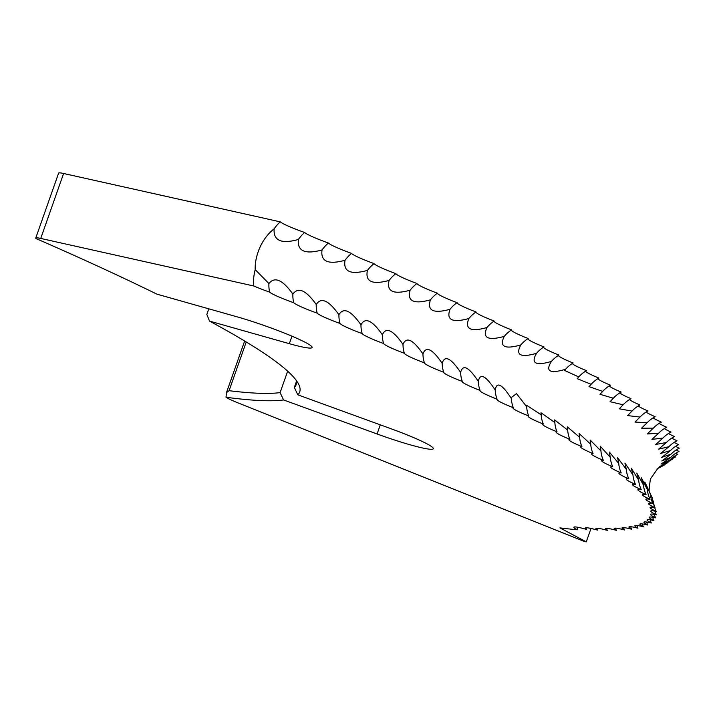 <?xml version="1.0" encoding="UTF-8"?>
<svg xmlns="http://www.w3.org/2000/svg" width="715" height="715" viewBox="0 0 715 715"><rect width="100%" height="100%" fill="white"/><g stroke="black" fill="none" stroke-linecap="round" stroke-linejoin="round"><path stroke-width="1.07" d="M63.608 173.486L40.737 238.435A23.139 2.136 -160.6 0 0 35.75 238.059L58.621 173.119A23.139 2.136 19.4 0 1 63.608 173.486L280.262 221.856A29.941 18.232 -66.5 0 0 274.104 228.863A34.57 21.048 -66.5 0 0 258.115 251.93A34.57 21.048 -66.5 0 0 255.201 269.635L268.911 283.578C274.64 276.258 282.631 279.771 292.882 294.115C298.218 286.661 305.993 290.129 316.227 304.51C321.169 296.922 328.73 300.336 338.928 314.743C343.477 307.03 350.824 310.39 360.968 324.816C365.124 316.968 372.238 320.266 382.328 334.718C386.082 326.737 392.973 329.973 402.992 344.442C406.352 336.318 413.002 339.5 422.94 353.979C425.925 345.72 432.325 348.831 442.156 363.318C444.712 354.917 450.87 357.956 460.621 372.452C462.793 363.908 468.691 366.884 478.317 381.372C480.096 372.685 485.744 375.59 495.236 390.077C496.639 381.247 502.019 384.08 511.368 398.55L511.305 397.567L516.498 393.608L526.687 406.79L526.571 405.262L541.183 414.789L540.996 412.716L554.849 422.547L554.581 419.911L567.665 430.046L567.299 426.855L579.633 437.276L579.15 433.54L590.733 444.247L590.116 439.975L600.957 450.942L600.189 446.142L610.297 457.359L609.35 452.059L618.743 463.499L617.608 457.707L626.295 469.335L624.937 463.106L632.936 474.885L631.336 468.236L638.665 480.14L636.797 473.098L643.482 485.083L641.319 477.7L647.379 489.73C643.268 478.764 644.26 480.203 650.355 494.056L649.881 492.715M652.688 500.151L653.528 501.76A29.941 29.771 169.5 0 0 654.154 505.576M650.346 493.949L652.402 498.069A29.941 29.717 157.7 0 0 655.038 507.686A27.545 2.547 -160.6 0 0 650.096 507.65A27.545 2.547 -160.6 0 0 656.164 511.395A27.545 2.547 -160.6 0 0 650.766 511.261A27.545 2.547 -160.6 0 0 656.361 514.782A27.545 2.547 -160.6 0 0 650.489 514.55A27.545 2.547 -160.6 0 0 655.619 517.848A27.545 2.547 -160.6 0 0 649.256 517.499A27.545 2.547 -160.6 0 0 653.948 520.583A27.545 2.547 -160.6 0 0 647.075 520.118A27.545 2.547 -160.6 0 0 651.338 522.987A27.545 2.547 -160.6 0 0 643.956 522.397A27.545 2.547 -160.6 0 0 647.808 525.051A27.545 2.547 -160.6 0 0 639.88 524.327A27.545 2.547 -160.6 0 0 643.348 526.785A27.545 2.547 -160.6 0 0 634.866 525.927A27.545 2.547 -160.6 0 0 637.968 528.179A27.545 2.547 -160.6 0 0 628.923 527.178A27.545 2.547 -160.6 0 0 631.667 529.243A27.545 2.547 -160.6 0 0 622.041 528.081A27.545 2.547 -160.6 0 0 624.454 529.958A27.545 2.547 -160.6 0 0 614.23 528.644A27.545 2.547 -160.6 0 0 616.339 530.342A27.545 2.547 -160.6 0 0 605.507 528.859A27.545 2.547 -160.6 0 0 607.321 530.387A27.545 2.547 -160.6 0 0 595.863 528.725A27.545 2.547 -160.6 0 0 597.409 530.092A27.545 2.547 -160.6 0 0 585.317 528.251A27.545 2.547 -160.6 0 0 586.622 529.449A27.545 2.547 -160.6 0 0 573.886 527.429A27.545 2.547 -160.6 0 0 577.175 529.797L577.22 527.545M40.737 238.435L253.807 285.991A27.545 2.547 -160.6 0 0 269.662 292.14A27.545 2.547 -160.6 0 0 293.749 302.731A27.545 2.547 -160.6 0 0 317.21 313.17A27.545 2.547 -160.6 0 0 340.027 323.466A27.545 2.547 -160.6 0 0 362.174 333.583A27.545 2.547 -160.6 0 0 383.642 343.54A27.545 2.547 -160.6 0 0 404.404 353.308A27.545 2.547 -160.6 0 0 404.422 353.38A27.545 2.547 -160.6 0 0 424.451 362.889A27.545 2.547 -160.6 0 0 424.46 363.041A27.545 2.547 -160.6 0 0 443.756 372.274A27.545 2.547 -160.6 0 0 443.747 372.497A27.545 2.547 -160.6 0 0 462.31 381.453A27.545 2.547 -160.6 0 0 462.256 381.739A27.545 2.547 -160.6 0 0 480.096 390.417A27.545 2.547 -160.6 0 0 479.979 390.756A27.545 2.547 -160.6 0 0 497.104 399.167A27.545 2.547 -160.6 0 0 496.889 399.551A27.545 2.547 -160.6 0 0 513.307 407.684A27.545 2.547 -160.6 0 0 512.986 408.104A27.545 2.547 -160.6 0 0 528.707 415.96A27.545 2.547 -160.6 0 0 528.251 416.416A27.545 2.547 -160.6 0 0 543.275 424.004A27.545 2.547 -160.6 0 0 542.667 424.478A27.545 2.547 -160.6 0 0 557.003 431.788A27.545 2.547 -160.6 0 0 556.216 432.289A27.545 2.547 -160.6 0 0 569.891 439.323A27.545 2.547 -160.6 0 0 568.908 439.823A27.545 2.547 -160.6 0 0 581.912 446.598A27.545 2.547 -160.6 0 0 580.714 447.098A27.545 2.547 -160.6 0 0 593.066 453.605A27.545 2.547 -160.6 0 0 591.627 454.096A27.545 2.547 -160.6 0 0 603.344 460.335A27.545 2.547 -160.6 0 0 601.637 460.809A27.545 2.547 -160.6 0 0 612.728 466.779A27.545 2.547 -160.6 0 0 610.744 467.226A27.545 2.547 -160.6 0 0 621.219 472.946A27.545 2.547 -160.6 0 0 618.931 473.357A27.545 2.547 -160.6 0 0 628.807 478.818A27.545 2.547 -160.6 0 0 626.197 479.193A27.545 2.547 -160.6 0 0 635.483 484.395A27.545 2.547 -160.6 0 0 632.525 484.716A27.545 2.547 -160.6 0 0 641.239 489.668A27.545 2.547 -160.6 0 0 637.932 489.936A27.545 2.547 -160.6 0 0 646.083 494.646A27.545 2.547 -160.6 0 0 642.392 494.843A27.545 2.547 -160.6 0 0 649.998 499.302A29.941 29.521 142.5 0 1 647.379 489.73L644.885 482.035M497.104 399.167A29.941 24.98 117.5 0 1 495.236 390.077L495.218 389.621M380.3 424.844L377.082 433.978A52.079 4.808 -160.6 0 0 428.222 449.029A52.079 4.808 -160.6 0 0 433.308 448.707A52.079 4.808 -160.6 0 0 391.293 428.848L297.798 394.823L294.33 387.476A781.066 72.144 -160.6 0 0 296.198 384.625A781.066 72.144 -160.6 0 0 296.43 380.612M291.952 336.184L289.316 343.683A52.079 4.808 -160.6 0 0 307.021 347.812A52.079 4.808 -160.6 0 0 312.106 347.49A52.079 4.808 -160.6 0 0 286.733 334.012A52.079 4.808 -160.6 0 0 235.45 316.37L156.88 294.133A786.804 72.68 19.4 0 0 35.956 238.524A23.139 2.136 -160.6 0 1 35.75 238.059M287.662 371.174L280.11 392.606A781.066 72.144 -160.6 0 1 229.077 390.694L226.467 392.624L226.02 397.245A23.139 2.136 -160.6 0 0 237.317 402.599L584.888 541.684L586.282 541.881L559.934 527.893A1168.641 107.947 -160.6 0 0 577.175 529.797M274.104 228.863C273.327 240.687 281.415 244.226 298.37 239.471C297.181 251.144 305.064 254.638 322.027 249.937C320.454 261.484 328.122 264.925 345.05 260.251C343.084 271.673 350.538 275.052 367.43 270.404C365.061 281.692 372.3 285.026 389.13 280.396C386.368 291.55 393.375 294.821 410.142 290.21C406.987 301.221 413.762 304.429 430.448 299.835C426.9 310.712 433.424 313.858 450.03 309.273C446.08 320.007 452.363 323.091 468.879 318.515C464.544 329.123 470.577 332.135 486.96 327.542C482.223 337.998 487.996 340.939 504.272 336.354A29.941 24.739 117.2 0 1 510.51 330.598A29.941 24.739 117.2 0 1 511.574 329.874A27.545 2.547 19.4 0 1 494.172 321.026A27.545 2.547 19.4 0 1 476.002 311.946A27.545 2.547 19.4 0 1 457.064 302.668A27.545 2.547 19.4 0 1 437.383 293.186A27.545 2.547 19.4 0 1 416.979 283.506A27.545 2.547 19.4 0 1 395.86 273.639A27.545 2.547 19.4 0 1 374.052 263.603A27.545 2.547 19.4 0 1 351.566 253.396A27.545 2.547 19.4 0 1 328.426 243.029A27.545 2.547 19.4 0 1 304.653 232.509A27.545 2.547 19.4 0 1 280.262 221.856M504.272 336.354C499.15 346.677 504.665 349.546 520.797 344.943A29.941 25.213 117.7 0 1 524.685 341.073A29.941 25.213 117.7 0 1 528.179 338.508A27.545 2.547 19.4 0 1 511.493 329.928M520.797 344.943C515.283 355.123 520.529 357.911 536.527 353.308A29.941 25.669 118.3 0 1 537.081 352.674A29.941 25.669 118.3 0 1 543.981 346.909A27.545 2.547 19.4 0 1 527.947 338.66M536.527 353.308C530.619 363.345 535.589 366.053 551.435 361.424A29.941 26.098 118.9 0 1 558.96 355.069A27.545 2.547 19.4 0 1 543.588 347.159M550.97 361.951L551.435 361.424C545.134 371.317 549.835 373.945 565.511 369.306A29.941 26.509 119.6 0 1 573.117 362.988A27.545 2.547 19.4 0 1 558.415 355.409M565.511 369.306L564.519 370.424L578.757 376.93A29.941 26.893 120.3 0 1 586.425 370.647A27.545 2.547 19.4 0 1 572.402 363.426M578.757 376.93L577.202 378.655L591.153 384.295A29.941 27.259 121.2 0 1 598.875 378.056A27.545 2.547 19.4 0 1 585.549 371.174M591.153 384.295L589.026 386.618L602.682 391.4A29.941 27.599 122.1 0 1 610.467 385.188A27.545 2.547 19.4 0 1 597.847 378.673M602.682 391.4L599.992 394.305L613.345 398.237A29.941 27.912 123.2 0 1 621.183 392.061A27.545 2.547 19.4 0 1 609.269 385.903M613.345 398.237L610.074 401.705L623.131 404.788A29.941 28.207 124.5 0 1 631.014 398.648A27.545 2.547 19.4 0 1 619.816 392.866M623.131 404.788L619.279 408.81L632.024 411.062A29.941 28.475 126 0 1 639.952 404.958A27.545 2.547 19.4 0 1 629.486 399.542M632.024 411.062L627.6 415.594L640.023 417.06A29.941 28.725 127.7 0 1 647.996 410.973A27.545 2.547 19.4 0 1 638.254 405.941M640.023 417.06L635.027 422.065L647.12 422.753A29.941 28.94 129.9 0 1 655.128 416.702A27.545 2.547 19.4 0 1 646.128 412.055M647.12 422.753L641.561 428.187L653.313 428.151A29.941 29.136 132.5 0 1 661.339 422.127A27.545 2.547 19.4 0 1 653.099 417.864M653.313 428.151L647.2 433.969L658.587 433.254A29.941 29.315 135.8 0 1 666.648 427.257A27.545 2.547 19.4 0 1 659.159 423.378M658.587 433.254L651.928 439.403L662.948 438.045A29.941 29.458 140 0 1 671.028 432.075A27.545 2.547 19.4 0 1 664.298 428.589M662.948 438.045L655.744 444.462L666.38 442.531A29.941 29.583 145.5 0 1 674.477 436.579A27.545 2.547 19.4 0 1 668.525 433.496M666.38 442.531L658.649 449.154L668.891 446.705A29.941 29.673 153 0 1 676.998 440.771A27.545 2.547 19.4 0 1 671.823 438.089M668.891 446.705L660.633 453.471L670.473 450.557A29.941 29.744 163.1 0 1 678.589 444.641A27.545 2.547 19.4 0 1 674.2 442.362M670.473 450.557L661.697 457.403L671.135 454.088A29.941 29.798 176.7 0 1 679.25 448.189A27.545 2.547 19.4 0 1 675.639 446.321M671.135 454.088L661.849 460.961L670.858 457.296A29.941 29.816 -166.4 0 1 678.973 451.415A27.545 2.547 19.4 0 1 676.158 449.958M670.858 457.296L661.071 464.115L669.66 460.183A29.941 29.807 -148.5 0 1 677.766 454.311A27.545 2.547 19.4 0 1 675.747 453.265M669.66 460.183L659.373 466.886L667.524 462.739A29.941 29.78 -132.7 0 1 675.63 456.885A27.545 2.547 19.4 0 1 674.406 456.25M669.749 460.692A29.941 29.726 -120.3 0 1 672.556 459.119A27.545 2.547 19.4 0 1 672.136 458.896M377.082 433.978L283.587 399.953A786.804 72.68 19.4 0 1 226.02 397.245M649.998 499.302A27.545 2.547 -160.6 0 0 645.904 499.436A27.545 2.547 -160.6 0 0 652.983 503.655A27.545 2.547 -160.6 0 0 648.469 503.7A27.545 2.547 -160.6 0 0 655.038 507.686M289.316 343.683L209.531 321.106A786.804 72.68 19.4 0 1 298.754 384.438A786.804 72.68 19.4 0 1 297.798 394.823M283.587 399.953L280.11 392.606M208.807 308.826L206.841 314.412L209.531 321.106M296.528 381.229L294.33 387.476M667.524 462.739C654.699 469.978 653.68 470.72 664.476 464.965L658.944 467.664L664.476 464.965A29.941 29.726 -120.3 0 1 666.255 463.284M658.265 468.111L658.944 467.664M486.96 327.542A29.941 24.239 116.8 0 1 494.172 321.026M468.879 318.515A29.941 23.729 116.3 0 1 476.002 311.946M450.03 309.273A29.941 23.193 115.9 0 1 457.064 302.668M430.448 299.835A29.941 22.63 115.5 0 1 437.383 293.186M410.142 290.21A29.941 22.058 115.2 0 1 416.979 283.506M389.13 280.396A29.941 21.468 114.9 0 1 395.86 273.639M367.43 270.404A29.941 20.851 114.6 0 1 374.052 263.603M345.05 260.251A29.941 20.226 114.3 0 1 351.566 253.396M322.027 249.937A29.941 19.573 114 0 1 328.426 243.029M298.37 239.471A29.941 18.912 113.7 0 1 304.653 232.509M591.01 528.448L586.282 541.881M253.807 285.991A34.57 21.048 113.5 0 1 255.201 269.635M269.662 292.14A29.941 18.572 113.6 0 1 268.911 283.578M293.749 302.731A29.941 19.242 113.9 0 1 292.882 294.115M317.21 313.17A29.941 19.904 114.1 0 1 316.227 304.51M340.027 323.466A29.941 20.538 114.4 0 1 338.928 314.743M362.174 333.583A29.941 21.164 114.7 0 1 360.968 324.816M383.642 343.54A29.941 21.763 115 0 1 382.328 334.718M404.404 353.308A29.941 22.353 115.4 0 1 404.064 352.227A29.941 22.353 115.4 0 1 402.992 344.442M424.451 362.889A29.941 22.916 115.7 0 1 423.709 360.351A29.941 22.916 115.7 0 1 422.94 353.979M443.756 372.274A29.941 23.461 116.1 0 1 442.621 368.037A29.941 23.461 116.1 0 1 442.156 363.318M462.31 381.453A29.941 23.988 116.5 0 1 460.818 375.205A29.941 23.988 116.5 0 1 460.621 372.452M480.096 390.417A29.941 24.489 117 0 1 478.335 381.73A29.941 24.489 117 0 1 478.317 381.372M513.307 407.684A29.941 25.445 118 0 1 511.368 398.55M528.707 415.96A29.941 25.883 118.6 0 1 526.687 406.79M543.275 424.004A29.941 26.303 119.2 0 1 541.183 414.789M557.003 431.788A29.941 26.705 119.9 0 1 554.849 422.547M569.891 439.323A29.941 27.081 120.7 0 1 567.665 430.046M581.912 446.598A29.941 27.429 121.6 0 1 579.633 437.276M593.066 453.605A29.941 27.76 122.7 0 1 590.733 444.247M603.344 460.335A29.941 28.064 123.8 0 1 600.957 450.942M612.728 466.779A29.941 28.35 125.2 0 1 610.297 457.359M621.219 472.946A29.941 28.6 126.8 0 1 618.743 463.499M628.807 478.818A29.941 28.832 128.8 0 1 626.295 469.335M635.483 484.395A29.941 29.047 131.1 0 1 632.936 474.885M641.239 489.668A29.941 29.226 134 0 1 638.665 480.14M646.083 494.646A29.941 29.387 137.7 0 1 643.482 485.083M652.983 503.655A29.941 29.628 149 0 1 650.355 494.056M656.164 511.395A29.941 29.771 169.5 0 1 654.708 507.614M656.361 514.782A29.941 29.807 -175.1 0 1 654.949 511.154M655.619 517.848A29.941 29.816 -157.4 0 1 654.252 514.362M653.948 520.583A29.941 29.798 -140.2 0 1 652.634 517.24M651.338 522.987A29.941 29.753 -126.1 0 1 650.087 519.805M647.808 525.051A29.941 29.69 -115.4 0 1 646.619 522.03M643.348 526.785A29.941 29.592 -107.6 0 1 642.222 523.925M637.968 528.179A29.941 29.476 -101.9 0 1 636.904 525.48M631.667 529.243A29.941 29.333 -97.5 0 1 630.666 526.705M624.454 529.958A29.941 29.163 -94.1 0 1 623.525 527.59M616.339 530.342A29.941 28.975 -91.4 0 1 615.481 528.144M607.321 530.387A29.941 28.752 -89.2 0 1 606.534 528.358M597.409 530.092A29.941 28.511 -87.4 0 1 596.694 528.233M586.622 529.449A29.941 28.251 -85.9 0 1 585.978 527.768M246.237 341.967L229.077 390.694M649.685 491.983C648.746 493.118 648.997 488.765 650.436 478.934L657.755 468.504M244.646 341.01L226.467 392.624"/></g></svg>
